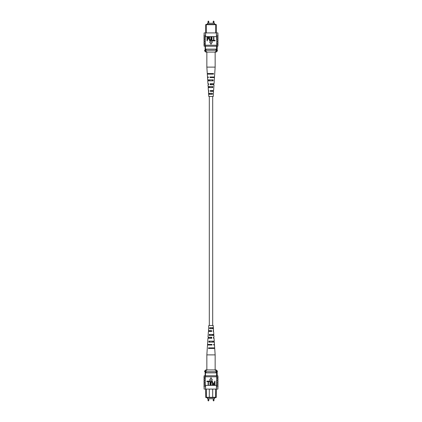 <?xml version="1.0" encoding="UTF-8"?>
<svg xmlns="http://www.w3.org/2000/svg" width="422" height="422" viewBox="0 0 422 422"><rect width="100%" height="100%" fill="white"/><g stroke="black" fill="none" stroke-linecap="round" stroke-linejoin="round"><path stroke-width="0.63" d="M209.307 96.464L209.307 325.536M212.693 96.464L212.693 325.536M207.45 397.656L207.45 398.737L214.55 398.737L214.55 397.656M205.134 373.982L205.134 372.288M209.307 389.084L209.307 397.313L216.286 397.313L215.895 397.656L206.105 397.656L205.714 397.313L205.714 389.638M205.714 397.313L209.307 397.313L209.65 397.656M206.263 389.084L206.458 397.656M216.286 389.638L216.286 397.313M205.477 375.78L205.477 371.724M205.134 375.78L205.134 371.724M216.523 375.78L216.523 371.724M212.35 397.656L212.693 397.313L212.693 389.084M215.542 397.656L215.737 389.084M216.523 372.853L205.477 372.853M206.042 372.853L206.042 371.724L204.644 371.724L204.644 371.049L205.646 371.049L205.646 371.724M204.644 371.049L205.767 369.92L216.233 369.92L217.356 371.049L216.354 371.049L216.354 371.724L206.042 371.724M215.958 372.853L215.958 371.724M216.354 371.049L214.94 369.92M207.06 369.92L205.646 371.049M217.356 371.049L217.356 371.724L216.354 371.724M217.889 387.111L217.894 386.832L217.889 387.111M204.106 386.832L204.111 387.111L204.106 386.832M217.894 381.082L217.894 380.069M217.894 387.396L217.894 389.084L216.412 389.084L216.623 380.069L217.995 380.069L217.995 378.824L216.75 378.824L216.75 380.069M217.894 383.334L217.894 382.321M217.894 378.824L217.894 377.811M216.75 378.824L216.623 377.811L217.995 377.811L217.995 376.799L216.412 376.799L216.412 375.78L204.106 375.78L204.106 376.799M216.75 377.811L216.75 376.799M216.533 386.832L217.995 386.832L217.995 385.592L216.533 385.592M216.75 384.574L217.995 384.574L217.995 383.334L216.75 383.334M216.75 382.321L217.995 382.321L217.995 381.082L216.75 381.082M216.412 389.084L205.588 389.084L205.588 385.365L216.412 385.365M205.25 377.811L204.005 377.811L204.005 376.799L205.25 376.799L205.25 384.574L205.588 385.365M205.588 389.084L204.106 389.084L204.106 387.396M205.25 376.799L205.588 376.799L205.588 375.78M205.25 381.082L204.005 381.082L204.005 382.321L205.25 382.321M205.25 383.334L204.005 383.334L204.005 384.574L205.25 384.574M205.588 385.592L204.005 385.592L204.005 386.832L205.588 386.832M205.467 385.592L205.467 386.832M205.25 380.069L204.005 380.069L204.005 378.824L205.25 378.824M217.894 376.799L217.894 375.78L216.412 375.78M216.412 385.592L216.412 386.832M216.412 376.799L205.588 376.799M214.666 381.14L214.972 381.14L214.972 385.086L213.585 385.006L213.126 383.941L214.038 382.728L214.666 382.728L214.666 381.14M214.666 383.187L214.023 383.187L213.432 383.92L214.028 384.621L214.666 384.621L214.666 383.187M211.127 382.812L211.127 385.086L210.821 385.086L210.821 382.812C210.689 381.91 211.005 381.335 211.765 381.087C212.535 381.324 212.852 381.899 212.714 382.812L212.714 385.086L212.408 385.086L212.408 382.812L211.786 381.546L211.127 382.812M208.769 381.14L210.309 381.14L210.309 385.086L210.003 385.086L210.003 381.599L208.769 381.599L208.769 381.14M206.875 381.14L208.41 381.14L208.41 385.086L208.104 385.086L208.104 381.599L206.875 381.599L206.875 381.14M211 377.706L209.592 380.148L212.408 380.148L211 377.706M213.395 328.685L213.231 325.536L208.769 325.536L208.436 330.547L211.512 330.547L211.549 331.55L208.373 331.55L207.999 337.278L211.765 337.278L211.807 338.28L207.935 338.28L207.529 344.436L212.034 344.436L212.055 345.011L207.492 345.011L206.849 354.886L215.151 354.886L215.151 369.92M212.097 335.416L212.066 334.414M212.514 348.445L212.498 347.87M212.313 342.147L212.282 341.145M211.876 328.685L211.844 327.683M211.153 330.547L210.847 330.547L210.826 331.55L211.174 331.55L211.153 330.547M211.295 337.278L210.705 337.278L210.683 338.28L211.316 338.28L211.295 337.278M210.541 345.011L210.557 344.436M208.959 345.011L208.974 344.436M209.101 338.28L209.122 337.278M209.243 331.55L209.265 330.547M213.142 330.547L213.2 331.55M213.511 337.278L213.569 338.28M215.151 354.886L214.729 348.445L208.484 348.445L208.515 347.87L214.692 347.87L214.508 345.011L213.933 345.011M208.362 345.011L208.384 344.436M208.616 338.28L208.653 337.278M208.869 331.55L208.906 330.547M213.384 338.28L214.065 338.28L214.255 341.145L208.901 341.145L208.843 342.147L214.318 342.147L214.471 344.436L213.616 344.436L213.637 345.011M213.347 337.278L214.001 337.278L213.88 335.416L209.228 335.416L209.286 334.414L213.812 334.414L213.627 331.55L213.131 331.55M213.094 330.547L213.564 330.547L213.437 328.685L209.623 328.685L209.681 327.683L213.374 327.683M214.534 348.445L214.503 347.87M214.176 342.147L214.118 341.145M213.79 335.416L213.732 334.414M211.443 344.436L211.459 345.011M213.532 348.445L213.516 347.87M209.502 347.87L209.486 348.445M213.332 342.147L213.3 341.145M209.718 341.145L209.687 342.147M213.115 335.416L213.084 334.414M209.934 334.414L209.903 335.416M212.894 328.685L212.862 327.683M210.156 327.683L210.124 328.685M207.45 24.344L207.45 23.263L214.55 23.263L214.55 24.344M205.714 32.362L205.714 24.687L206.105 24.344L215.895 24.344L216.286 24.687L216.286 32.362M215.737 32.916L215.737 24.687L206.263 24.687L206.263 32.916M206.458 24.344L205.714 24.687M205.134 46.22L205.134 50.276M205.477 46.22L205.477 50.276M216.523 46.22L216.523 50.276M205.477 49.147L206.042 49.147L206.042 50.276L217.356 50.276L217.356 50.951L216.354 50.951L216.354 50.276M205.646 50.951L207.06 52.08L205.767 52.08L204.644 50.951L205.646 50.951L205.646 50.276L206.042 50.276M206.042 49.147L215.958 49.147L215.958 50.276M215.958 49.147L216.523 49.147M216.286 24.687L215.542 24.344M212.255 52.08L214.94 52.08L216.354 50.951M217.356 50.951L216.233 52.08L207.06 52.08M204.644 50.951L204.644 50.276L205.646 50.276M217.889 34.889L217.894 35.168L217.889 34.889M204.106 35.168L204.111 34.889L204.106 35.168M217.894 40.918L217.894 41.931M217.894 38.666L217.894 39.679M217.894 43.176L217.894 44.189M216.75 45.201L216.75 44.189L217.995 44.189L217.995 45.201L216.412 45.201L216.412 46.22L217.894 46.22L217.894 45.201M216.75 43.176L216.75 41.931L217.995 41.931L217.995 43.176L216.623 43.176L216.75 44.189M216.533 35.168L217.995 35.168L217.995 36.408L216.533 36.408L216.412 35.168L216.75 41.931M216.75 37.426L217.995 37.426L217.995 38.666L216.75 38.666M216.75 39.679L217.995 39.679L217.995 40.918L216.75 40.918M204.106 34.604L204.106 32.916L205.588 32.916L205.588 35.168L204.005 35.168L204.005 36.408L205.588 36.408L205.25 37.426L205.25 45.201L204.005 45.201L204.005 44.189L205.25 44.189M204.106 45.201L204.106 46.22L205.588 46.22L205.588 45.201L205.25 45.201M205.25 39.679L204.005 39.679L204.005 40.918L205.25 40.918M205.25 37.426L204.005 37.426L204.005 38.666L205.25 38.666M205.467 35.168L205.467 36.408M205.25 43.176L204.005 43.176L204.005 41.931L205.25 41.931M205.588 32.916L217.894 32.916L217.894 34.604M216.412 32.916L216.412 35.168M205.588 45.201L216.412 45.201M205.588 46.22L216.412 46.22M205.588 36.408L205.588 35.168M216.412 36.635L205.588 36.635M207.334 40.86L207.028 40.86L207.028 36.914L208.415 36.994L208.874 38.059L207.962 39.272L207.334 39.272L207.334 40.86M207.334 38.813L207.977 38.813L208.568 38.08L207.972 37.379L207.334 37.379L207.334 38.813M210.873 39.188L210.873 36.914L211.179 36.914L211.179 39.188C211.311 40.09 210.995 40.665 210.235 40.913C209.465 40.676 209.148 40.101 209.286 39.188L209.286 36.914L209.592 36.914L209.592 39.188L210.214 40.454L210.873 39.188M213.231 40.86L211.691 40.86L211.691 36.914L211.997 36.914L211.997 40.401L213.231 40.401L213.231 40.86M215.125 40.86L213.59 40.86L213.59 36.914L213.896 36.914L213.896 40.401L215.125 40.401L215.125 40.86M211 44.294L212.408 41.852L209.592 41.852L211 44.294M208.605 93.315L208.769 96.464L213.231 96.464L213.564 91.453L210.488 91.453L210.451 90.45L213.627 90.45L214.001 84.722L210.235 84.722L210.193 83.72L214.065 83.72L214.471 77.564L209.966 77.564L209.945 76.989L214.508 76.989L215.151 67.114L206.849 67.114L206.849 52.08M208.916 87.586L208.885 86.584M212.097 86.584L212.066 87.586M208.484 74.13L208.468 73.555M212.514 73.555L212.498 74.13M208.7 80.855L208.668 79.853M212.313 79.853L212.282 80.855M209.138 94.317L209.106 93.315M211.876 93.315L211.844 94.317M210.826 90.45L210.847 91.453L211.153 91.453L211.174 90.45L210.826 90.45M210.683 83.72L210.705 84.722L211.295 84.722L211.316 83.72L210.683 83.72M210.541 76.989L210.557 77.564M208.858 91.453L208.869 90.45L208.373 90.45L208.188 87.586L212.714 87.586L212.772 86.584L208.12 86.584L207.999 84.722L208.653 84.722L208.431 83.72M208.268 87.586L208.21 86.584M208.616 83.72L207.935 83.72L207.745 80.855L213.099 80.855L213.157 79.853L207.682 79.853L207.529 77.564L208.384 77.564L208.362 76.989L207.492 76.989L207.307 74.13L213.485 74.13L213.516 73.555L207.271 73.555L206.849 67.114M207.497 74.13L207.466 73.555M207.882 80.855L207.824 79.853M208.626 94.317L212.319 94.317L212.377 93.315L208.563 93.315L208.436 91.453L208.906 91.453M208.362 76.989L208.067 76.989M213.616 77.564L213.637 76.989M213.347 84.722L213.384 83.72M213.094 91.453L213.131 90.45M211.443 77.564L211.459 76.989M213.026 77.564L213.041 76.989M212.878 84.722L212.899 83.72M212.735 91.453L212.757 90.45M209.502 74.13L209.486 73.555M209.718 80.855L209.687 79.853M209.934 87.586L209.903 86.584M210.156 94.317L210.124 93.315M208.014 398.737L208.014 400.615L208.779 400.615L208.494 400.9M213.221 398.737L213.221 400.615L213.986 400.615L213.701 400.9M208.494 21.1L208.779 21.385L208.014 21.385L208.014 23.263M213.701 21.1L213.986 21.385L213.221 21.385L213.221 23.263M208.779 400.615L208.779 398.737M213.986 400.615L213.986 398.737M213.221 400.615L213.506 400.9M208.014 400.615L208.299 400.9M217.198 375.78L217.198 371.724M204.106 385.592L204.106 384.574M217.894 385.592L217.894 384.574M204.106 378.824L204.106 377.811M204.106 383.334L204.106 382.321M204.106 381.082L204.106 380.069M206.849 354.886L206.849 369.92M208.779 21.385L208.779 23.263M213.986 21.385L213.986 23.263M213.221 21.385L213.506 21.1M208.014 21.385L208.299 21.1M217.198 46.22L217.198 50.276M204.106 36.408L204.106 37.426M217.894 36.408L217.894 37.426M204.106 43.176L204.106 44.189M204.106 38.666L204.106 39.679M204.106 40.918L204.106 41.931M215.151 67.114L215.151 52.08"/></g></svg>
